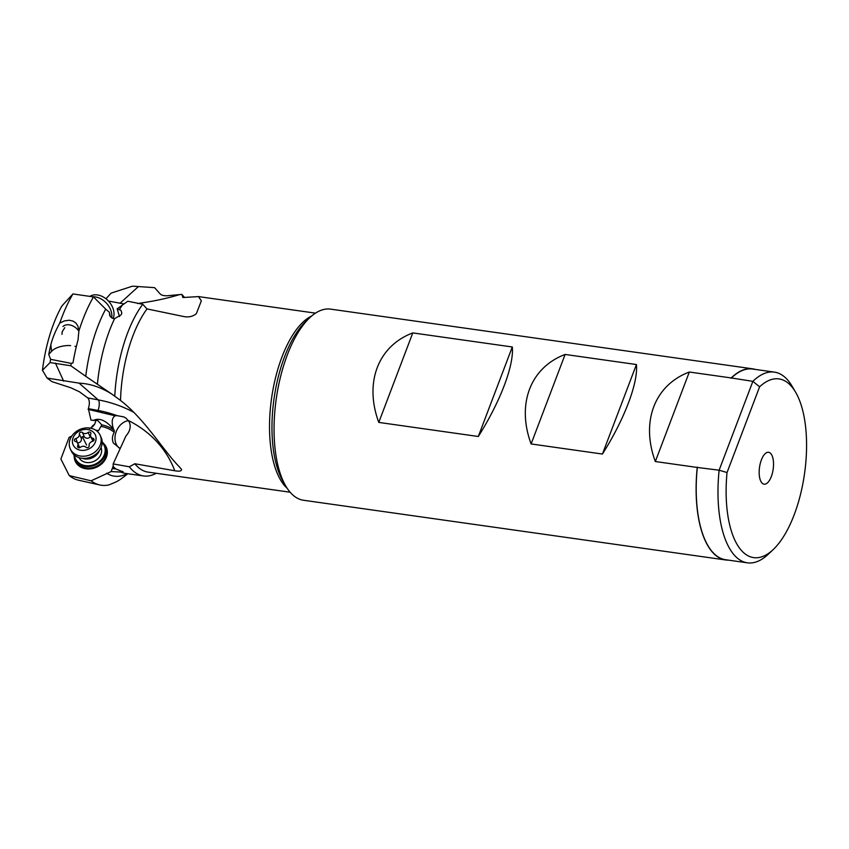 <?xml version="1.0" encoding="UTF-8"?>
<svg xmlns="http://www.w3.org/2000/svg" width="849" height="849" viewBox="0 0 849 849"><rect width="100%" height="100%" fill="white"/><g stroke="black" fill="none" stroke-linecap="round" stroke-linejoin="round"><path stroke-width="1.27" d="M88.094 409.345L115.114 415.798L117.077 415.649A126.459 105.361 155.5 0 0 98.06 410.46A7.291 2.6 100.6 0 0 98.739 400.611A7.291 2.6 100.6 0 0 98.219 399.868L79.116 383.143L47.109 378.07L51.959 381.636L70.722 387.738L79.36 391.729L87.787 397.926C89.644 400.166 89.835 403.742 88.36 408.656L90.981 420.128L97.815 420.605L101.816 424.882A34.045 28.367 155.5 0 1 114.339 430.507L113.437 428.989A15.197 9.53 32.6 0 1 113.363 429C105.902 420.319 99.206 417.496 93.284 420.52M91.299 427.535A67.506 28.855 -81.9 0 0 92.626 425.763L94.759 424.086M95.64 419.512C95.746 423.747 93.655 426.739 89.378 428.501M101.816 424.882L98.569 430.602L95.704 430.178M113.437 428.989C111.368 422.176 111.919 417.782 115.114 415.798M119.921 448.463A15.197 11.599 114.7 0 1 116.387 444.494A15.197 11.599 114.7 0 1 117.088 429.658A15.197 11.599 114.7 0 1 128.507 420.658M120.187 448.559L113.469 443.146C111.866 439.782 112.121 436.163 114.212 432.3L114.339 430.507M113.15 466.43A94.855 40.54 98.1 0 0 115.772 468.903L113.246 468.701L113.172 463.915L125.949 435.962C130.141 431.165 131.213 426.431 129.165 421.773L126.193 418.281L123.933 416.933L117.077 415.649M113.172 463.915L129.313 466.791L134.821 463.756A90.429 38.651 98.1 0 0 148.108 472.129L290.156 492.218M79.116 383.143C90.302 383.674 101.339 387.409 112.227 394.361L85.738 376.309A99.153 42.376 -81.9 0 1 105.69 309.132L109.33 312.177L110.37 316.709L112.959 318.492L114.615 318.63L121.11 314.841L121.821 313.196L121.014 310.341L117.162 308.834L127.785 301.225L142.759 304.271L147.026 308.919A90.429 38.651 98.1 0 0 120.526 400.463C144.627 419.045 162.414 449.068 178.301 465.783L181.559 469.327C181.697 471.11 179.436 471.588 174.767 470.749L134.821 463.756M108.449 301.055L123.837 303.889M196.172 313.748A133.505 96.882 -132.3 0 0 196.554 313.154L201.34 300.843L198.464 296.598L182.938 297.521L181.803 294.412L167.073 295.76C163.581 295.877 161.214 295.176 159.952 293.669L154.55 287.641L132.476 286.177L111.113 293.117L105.966 298.784M181.803 294.412A94.855 40.54 -81.9 0 1 184.424 297.405M156.258 473.286A94.855 40.54 -81.9 0 1 143.523 475.949A94.855 40.54 -81.9 0 1 129.313 466.791M115.772 468.903L123.073 471.906M122.702 471.418C123.561 472.044 122.925 472.256 120.813 472.055L111.113 471.577L113.14 466.239M71.794 436.068L69.119 437.331L60.884 459.001L69.268 475.61A108.226 46.249 98.1 0 0 78.49 480.194L99.779 484.959A109.967 46.992 -81.9 0 1 91.076 480.821L111.113 471.577M69.268 475.61L91.076 480.821M127.87 473.731L122.32 477.987A108.863 46.525 98.1 0 1 114.01 482.805L108.778 484.949A109.967 46.992 -81.9 0 1 99.779 484.959M78.957 457.6A12.162 10.135 -24.5 0 0 90.238 462.461A12.162 10.135 -24.5 0 0 100.967 454.194A12.162 10.135 -24.5 0 0 101.052 447.529M102.167 442.562A15.802 13.17 155.5 0 1 104.321 454.82A15.802 13.17 155.5 0 1 84.72 465.507A15.802 13.17 155.5 0 1 74.479 455.17M102.167 441.883A16.418 13.68 155.5 0 1 104.883 445.619A16.418 13.68 155.5 0 1 105.021 455.234A16.418 13.68 155.5 0 1 84.656 466.324A16.418 13.68 155.5 0 1 74.999 459.224A16.418 13.68 155.5 0 1 73.969 454.735M119.942 400.006L112.227 394.361M85.738 376.309L70.828 365.77L50.049 362.576L42.45 370.281L47.109 378.07M105.69 309.132L93.454 296.906L72.94 293.956L61.945 305.895A91.841 39.245 98.1 0 0 42.45 370.281M109.33 312.177L109.765 315.711M195.79 314.172C192.383 316.592 188.478 317.399 184.063 316.603L147.026 308.919M114.785 396.122A94.855 40.54 -81.9 0 1 142.759 304.271M137.506 303.517C153.022 301.427 167.073 298.445 179.68 294.571M689.324 372.021L731.222 377.943A96.51 41.251 -81.9 0 1 752.649 368.827L330.601 309.132A96.51 41.251 98.1 0 0 309.694 317.759A96.51 41.251 98.1 0 0 276.243 398.924A96.51 41.251 98.1 0 0 285.869 486.18A96.51 41.251 98.1 0 0 286.028 486.456A96.51 41.251 98.1 0 0 303.571 500.263L725.619 559.958A96.51 41.251 -81.9 0 1 708.087 546.14A96.51 41.251 -81.9 0 1 697.22 467.449L655.322 461.527C640.634 421.741 654.537 385.128 689.324 372.021L655.322 461.527M752.649 368.827A96.51 41.251 -81.9 0 1 755.334 369.421M636.432 364.539L565.116 354.447C530.328 367.564 516.425 404.177 531.113 443.953L602.429 454.045C624.376 419.438 638.278 382.825 636.432 364.539L602.429 454.045M512.297 346.976L412.784 332.904C378.007 346.021 364.094 382.634 378.781 422.409L478.295 436.492C500.231 401.885 514.144 365.272 512.297 346.976L478.295 436.492M773.259 549.515A90.217 38.555 -81.9 0 0 794.176 514.812A90.217 38.555 -81.9 0 0 795.524 392.068A90.217 38.555 -81.9 0 0 759.6 386.815L752.872 381.35L719.124 470.197L727.031 472.553A90.217 38.555 -81.9 0 0 773.259 549.515L768.281 554.217A96.298 41.155 -81.9 0 1 747.417 562.823A96.298 41.155 -81.9 0 1 729.917 549.038A96.298 41.155 -81.9 0 1 719.124 470.197L697.22 467.449M795.524 392.068L792.053 386.168A96.298 41.155 -81.9 0 0 791.894 385.902A96.298 41.155 -81.9 0 0 774.394 372.117A96.298 41.155 -81.9 0 0 752.872 381.35L731.222 377.943M697.347 467.12A96.298 41.155 98.1 0 0 708.151 545.96A96.298 41.155 98.1 0 0 725.651 559.746L747.417 562.823M774.394 372.117L752.628 369.039A96.298 41.155 98.1 0 0 731.095 378.272M759.6 386.815L727.031 472.553M761.16 481.882A16.11 6.888 98.1 0 0 762.317 483.325A16.11 6.888 98.1 0 0 771.837 475.079A16.11 6.888 98.1 0 0 771.529 454.597A16.11 6.888 98.1 0 0 766.658 452.634A16.11 6.888 98.1 0 0 759.802 465.602A16.11 6.888 98.1 0 0 761.16 481.882M728.357 560.128A96.51 41.251 -81.9 0 1 725.619 559.958M565.116 354.447L531.113 443.953M412.784 332.904L378.781 422.409M119.529 316.581L117.162 308.834M70.828 365.77A109.967 46.992 -81.9 0 1 71.22 363.393L72.982 362.905A108.863 46.525 98.1 0 1 78.023 339.971L78.872 331.089A109.967 46.992 -81.9 0 1 93.454 296.906M70.616 345.596A15.802 7.599 173 0 0 51.598 351.316L48.754 354.426L50.59 359.318A108.226 46.249 98.1 0 0 50.049 362.576M50.59 359.318L71.22 363.393M74.967 346.265A15.802 7.599 173 0 1 76.304 346.668M48.754 354.426A101.381 43.331 -81.9 0 1 50.813 344.938C52.373 338.348 55.365 331.068 59.78 323.087L64.365 320.911L69.13 320.232L73.11 321.102L76.049 323.172L77.981 326.303L78.872 331.089M72.94 293.956A108.226 46.249 98.1 0 0 59.78 323.087M64.789 327.693L62.232 331.651L61.977 334.336M62.932 326.515A12.162 8.819 47.7 0 1 78.883 331.121M92.658 296.789A16.418 11.907 47.7 0 1 106.624 303.39A16.418 11.907 47.7 0 1 111.686 317.929M113.076 318.524A16.418 11.907 -132.3 0 0 107.59 300.196A16.418 11.907 -132.3 0 0 89.898 296.397M70.276 448.856L71.252 450.999A16.418 13.68 -24.5 0 0 71.454 451.413A16.418 13.68 -24.5 0 0 83.754 458.375A16.418 13.68 -24.5 0 0 98.495 451.668A16.418 13.68 -24.5 0 0 101.127 437.384L100.15 435.25A16.418 13.68 155.5 0 1 91.13 454.385A16.418 13.68 155.5 0 1 70.478 449.27A16.418 13.68 155.5 0 1 70.276 448.856A16.418 13.68 155.5 0 1 79.297 429.721A16.418 13.68 155.5 0 1 99.959 434.837A16.418 13.68 155.5 0 1 100.15 435.25M73.322 445.258A12.162 10.135 155.5 0 1 79.668 430.868A12.162 10.135 155.5 0 1 95.162 434.561A12.162 10.135 155.5 0 1 88.805 448.951A12.162 10.135 155.5 0 1 73.322 445.258M90.801 432.799A1.772 1.475 -24.5 0 0 88.158 432.491A4.213 3.513 155.5 0 1 82.438 432.544A1.772 1.475 -24.5 0 0 79.36 434.051A4.213 3.513 155.5 0 1 75.869 438.509A1.772 1.475 -24.5 0 0 75.444 441.469A4.213 3.513 155.5 0 1 77.652 443.136A4.213 3.513 155.5 0 1 77.705 443.242A4.213 3.513 155.5 0 1 77.673 445.874A1.772 1.475 -24.5 0 0 80.326 447.327A4.213 3.513 155.5 0 1 86.036 447.274A1.772 1.475 -24.5 0 0 89.113 445.767A4.213 3.513 155.5 0 1 92.605 441.31A1.772 1.475 -24.5 0 0 93.029 438.349A4.213 3.513 155.5 0 1 90.822 436.683A4.213 3.513 155.5 0 1 90.779 436.577A4.213 3.513 155.5 0 1 90.811 433.945A1.772 1.475 -24.5 0 0 90.801 432.799M86.598 445.078A30.394 0.562 63.9 0 1 82.364 436.609L84.475 437.023C86.333 438.71 88.232 438.689 90.196 436.97L90.758 436.545M75.869 438.509L77.599 443.04M77.906 442.987C80.464 442.499 81.621 441.013 81.408 438.53L82.364 436.609M128.422 420.542A126.459 105.361 155.5 0 1 174.767 470.749M87.787 397.926L98.219 399.868A133.505 111.23 155.5 0 1 133.855 412.381M98.06 410.46L88.36 408.656M287.238 488.355A90.429 38.651 -81.9 0 1 280.743 480.279A90.429 38.651 -81.9 0 1 280.711 480.226A90.429 38.651 -81.9 0 1 273.134 388.81A90.429 38.651 -81.9 0 1 311.604 316.04M120.813 472.055A94.855 40.54 98.1 0 0 125.493 473.402L143.523 475.949M101.413 426.463A32.835 27.359 155.5 0 1 114.212 432.3M103.599 443.465A17.022 14.178 -24.5 0 1 106.443 457.091A17.022 14.178 155.5 0 1 106.412 457.176A17.022 14.178 155.5 0 1 88.317 468.966A17.022 14.178 155.5 0 1 74.224 456.847M127.18 473.636A99.153 42.376 -81.9 0 1 106.624 473.233M74.999 459.224L75.699 460.763A16.418 13.68 -24.5 0 0 90.843 467.979A16.418 13.68 -24.5 0 0 105.722 456.762A16.418 13.68 -24.5 0 0 105.743 456.677A16.418 13.68 -24.5 0 0 105.573 447.147L104.883 445.619M63.654 381.148L55.429 363.107M122.468 304.876A94.855 40.54 98.1 0 0 119.56 309.429M114.615 318.63A94.855 40.54 98.1 0 0 97.423 384.141M119.964 303.316L138.228 286.729M309.694 317.759L305.884 321.357A91.862 39.256 98.1 0 0 274.047 398.616A91.862 39.256 98.1 0 0 283.205 481.659A91.862 39.256 98.1 0 0 283.333 481.871M51.598 351.316L50.813 344.938M99.407 450.479A12.162 10.135 155.5 0 1 82.257 458.29M83.754 458.375L85.717 458.407A12.809 10.676 -24.5 0 0 97.221 453.164L98.495 451.668M84.475 437.023L82.438 432.544M88.158 432.491L90.196 436.97M93.029 438.349L93.921 440.313M77.673 445.874L78.501 447.699M79.36 434.051L81.408 438.53M315.488 313.143L198.464 296.588M283.205 481.659L285.869 486.18M92.891 441.225L90.779 436.577M79.721 447.656L77.705 443.242"/></g></svg>
